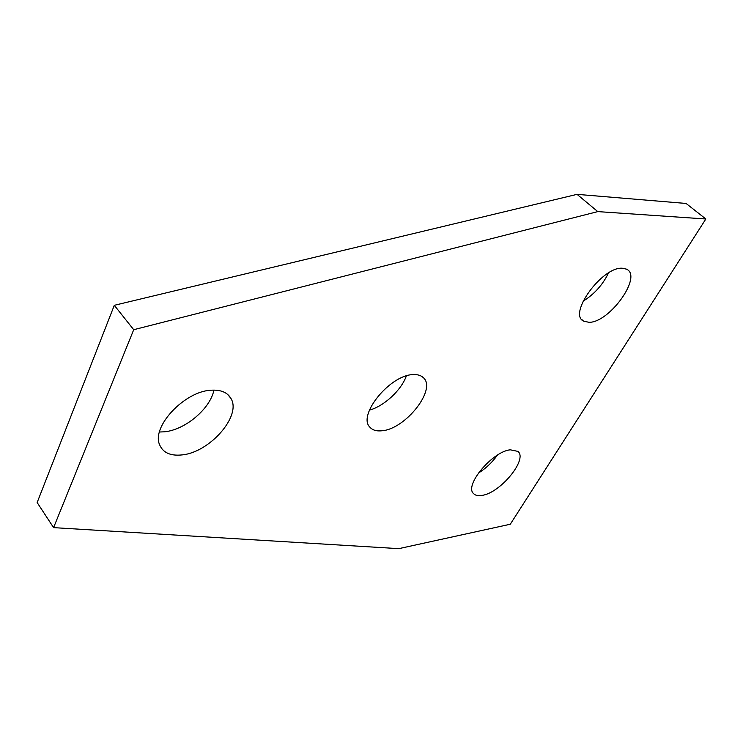 <?xml version="1.0" encoding="UTF-8"?>
<svg xmlns="http://www.w3.org/2000/svg" width="743" height="743" viewBox="0 0 743 743"><rect width="100%" height="100%" fill="white"/><g stroke="black" fill="none" stroke-linecap="round" stroke-linejoin="round"><path stroke-width="1.11" d="M622.309 268.232L626.423 269.133C643.02 275.987 609.455 322.88 588.948 322.313L583.524 321.097C567.801 314.029 602.174 266.533 622.309 268.232M583.051 301.249C594.251 294.265 602.74 284.82 608.536 272.922M211.263 390.205C220.801 389.657 227.33 392.369 230.859 398.322C241.995 415.625 209.749 452.552 181.859 454.93C170.416 456.091 162.996 452.71 159.615 444.778C151.219 426.714 184.812 391.041 211.263 390.205M159.466 431.999L164.212 431.822C184.97 430.104 210.353 408.724 213.9 390.103M412.802 374.63C417.352 374.314 420.844 375.308 423.278 377.611C437.033 389.044 405.604 429.064 382.051 430.764C376.525 431.386 372.438 430.16 369.8 427.086C357.439 415.151 389.954 375.085 412.802 374.63M369.429 410.127C384.029 406.235 401.369 390.168 406.365 375.912M510.283 449.812L517.927 451.391C528.05 459.23 500.494 492.832 482.179 495.377C478.241 496.092 475.362 495.497 473.551 493.584C463.976 485.588 492.358 451.512 510.283 449.812M478.334 473.142C485.857 468.406 492.2 462.425 497.355 455.18M705.85 218.99L510.283 524.242L398.787 548.65L53.589 527.632L133.712 329.706L597.781 211.606L705.85 218.99L686.077 203.452L577.051 194.35L597.781 211.606M133.712 329.706L114.301 305.308L37.15 502.537L53.589 527.632M114.301 305.308L577.051 194.35M227.674 394.449L230.859 398.322M581.648 319.397L583.524 321.097"/></g></svg>
